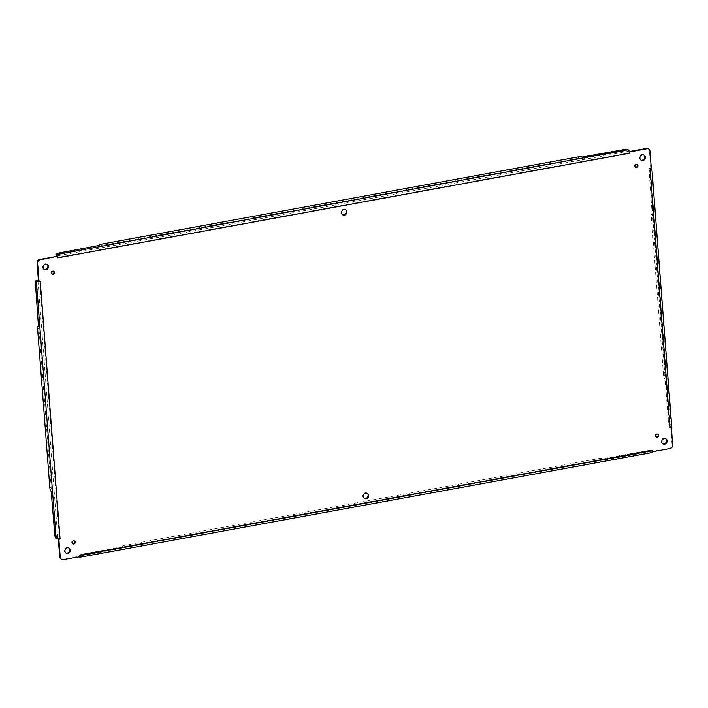 <?xml version="1.0" encoding="UTF-8"?>
<svg xmlns="http://www.w3.org/2000/svg" width="708" height="708" viewBox="0 0 708 708"><rect width="100%" height="100%" fill="white"/><g stroke="black" fill="none" stroke-linecap="round" stroke-linejoin="round"><path stroke-width="0.53" stroke-dasharray="3.54 2.66" d="M656.112 436.836A1.646 1.478 -59.2 0 1 655.387 434.535A1.646 1.478 -59.2 0 1 657.759 434.075M51.905 273.925A1.646 1.478 -59.2 0 1 51.188 271.624A1.646 1.478 -59.2 0 1 53.551 271.164M364.257 498.308A2.929 2.628 -59.2 0 1 363.213 494.308A2.929 2.628 -59.2 0 1 367.231 493.317M342.433 214.683A2.929 2.628 -59.2 0 1 341.389 210.674A2.929 2.628 -59.2 0 1 345.407 209.692M65.853 552.939A2.929 2.628 -59.2 0 1 64.8 548.939A2.929 2.628 -59.2 0 1 68.818 547.948M44.029 269.314A2.929 2.628 -59.2 0 1 42.976 265.305A2.929 2.628 -59.2 0 1 46.994 264.323M640.846 160.052A2.929 2.628 -59.2 0 1 639.793 156.043A2.929 2.628 -59.2 0 1 643.811 155.061M662.67 443.677A2.929 2.628 -59.2 0 1 661.617 439.677A2.929 2.628 -59.2 0 1 665.635 438.686M72.667 543.647A1.646 1.478 -59.2 0 1 71.942 541.355A1.646 1.478 -59.2 0 1 74.305 540.894M635.359 167.106A1.646 1.478 -59.2 0 1 634.634 164.814A1.646 1.478 -59.2 0 1 637.005 164.353M60.906 558.984A2.929 2.628 120.8 0 0 62.614 559.285L79.792 556.134L80.075 554.807L651.909 450.12L652.387 451.306L669.564 448.164A2.929 2.628 120.8 0 0 672.042 444.863L670.671 427.004L669.449 427.004L670.246 426.437L669.812 426.119A2.929 1.009 79.6 0 1 668.494 422.649L665.139 379.125L666.494 378.877L669.839 422.402A2.929 1.009 -100.4 0 0 671.166 425.871L651.67 168.416M39.683 280.837L38.436 280.66L39.683 280.837L59.507 538.496L58.33 539.107M629.412 151.521L629.04 152.866L57.198 257.553L57.083 256.579M669.432 426.836L649.59 169L650.785 168.557L649.413 150.707A2.929 2.628 120.8 0 0 648.209 148.68M652.944 451.642L652.387 451.306M651.909 450.12L652.36 451.996M605.234 458.218L605.349 459.625A2.929 0.796 -4.4 0 0 601.535 459.457L124.219 546.841A2.929 0.796 -4.4 0 0 122.404 547.726A2.929 0.796 -4.4 0 0 122.626 548.001L122.519 546.594A2.929 0.796 175.6 0 1 122.298 546.319A2.929 0.796 175.6 0 1 124.112 545.443L601.428 458.058A2.929 0.796 175.6 0 1 605.234 458.218L647.369 450.722A2.929 0.796 175.6 0 1 651.183 450.89L651.51 451.084A1.31 0.451 -100.4 0 0 651.652 451.12A1.31 0.451 -100.4 0 0 651.864 450.854M80.075 554.807L80.022 555.541A1.31 0.451 79.6 0 1 79.818 555.807A1.31 0.451 79.6 0 1 79.677 555.771L79.34 555.576A2.929 0.796 175.6 0 1 79.119 555.302A2.929 0.796 175.6 0 1 80.933 554.417L122.794 546.753L122.9 548.16L81.039 555.824A2.929 0.796 -4.4 0 0 79.234 556.709M59.507 538.496L58.198 538.974M38.736 326.282L39.825 326.078A2.929 1.009 -100.4 0 0 39.515 326.007A2.929 1.009 -100.4 0 0 38.931 328.229L51.197 487.591A2.929 1.009 -100.4 0 0 52.516 491.06L56.144 534.752A2.929 1.009 -100.4 0 0 57.463 538.222L58.622 538.567M57.198 257.553L57.029 256.685A1.31 0.451 79.6 0 0 56.95 256.473M629.04 152.866L628.863 151.999A1.31 0.451 -100.4 0 0 628.447 151.308L628.111 151.114A2.929 0.796 -4.4 0 0 624.306 150.946L582.445 158.61L582.339 157.203M629.324 151.539L628.863 151.999L629.881 151.866M651.342 168.893L650.263 168.973L650.785 168.557L650.263 168.973L651.546 169.07M649.608 169.177L650.422 168.787L670.246 426.437M652.165 213.975L653.519 213.727A2.929 1.009 -100.4 0 0 653.21 213.657A2.929 1.009 -100.4 0 0 652.626 215.878L664.892 375.249A2.929 1.009 -100.4 0 0 666.21 378.709L664.865 378.957A2.929 1.009 79.6 0 1 663.538 375.488L651.28 216.126A2.929 1.009 79.6 0 1 651.856 213.904A2.929 1.009 79.6 0 1 652.165 213.975L649.094 170.61A2.929 1.009 79.6 0 1 649.678 168.398A2.929 1.009 79.6 0 1 649.988 168.46L650.422 168.787M671.37 426.72L670.087 426.623L671.228 427.34M651.918 452.554A2.77 0.965 79.6 0 1 651.625 452.492L651.289 452.288A2.929 0.796 -4.4 0 0 647.484 452.129L647.369 450.722M39.825 326.078L38.745 326.494M37.329 280.501A2.929 1.009 -100.4 0 0 36.754 282.713L40.099 326.246M582.065 157.043L582.171 158.442A2.929 0.796 -4.4 0 0 578.365 158.282L101.04 245.667A2.929 0.796 -4.4 0 0 99.235 246.543A2.929 0.796 -4.4 0 0 99.447 246.818L57.87 254.641A2.929 0.796 -4.4 0 0 56.056 255.526M628.863 151.999L629.226 151.362M605.517 458.386L605.623 459.793L647.484 452.129M52.79 491.228L51.445 491.476M99.731 246.986L99.616 245.579M651.289 168.185A2.929 1.009 -100.4 0 0 651.024 168.15A2.929 1.009 -100.4 0 0 650.448 170.363L649.094 170.61M652.449 214.143L653.794 213.896L650.448 170.363M669.564 448.164L670.113 448.491M79.677 555.771L651.51 451.084M63.171 559.612L62.614 559.285M37.975 280.766L57.799 538.416M628.447 151.308L56.605 255.995M649.962 151.034L649.413 150.707M670.149 426.313L650.325 168.663M672.6 445.19L672.042 444.863M651.289 452.288L651.183 450.89M79.34 555.576L79.42 556.638M56.118 538.469L57.463 538.222M628.111 151.114L628.005 149.707M651.289 168.23L649.988 168.46M669.812 426.119L671.166 425.871M79.783 557.178L651.625 452.492M601.535 459.457L601.428 458.058M124.219 546.841L124.112 545.443M81.039 555.824L80.933 554.417M54.79 535L56.144 534.752M52.516 491.06L51.171 491.308M49.843 487.839L51.197 487.591M37.586 328.477L38.931 328.229M35.4 282.961L36.754 282.713M57.764 253.243L57.87 254.641M99.447 246.818L99.359 245.623M100.934 244.26L101.04 245.667M578.259 156.875L578.365 158.282M624.199 149.538L624.306 150.946M652.626 215.878L651.28 216.126M664.892 375.249L663.538 375.488M669.839 422.402L668.494 422.649M655.82 436.703L656.369 437.04M657.502 433.88L658.051 434.208M51.613 273.792L52.162 274.12M53.295 270.96L53.843 271.297M363.974 498.166L364.523 498.494M366.965 493.131L367.514 493.467M342.15 214.533L342.699 214.869M345.141 209.506L345.69 209.833M65.561 552.798L66.118 553.125M68.552 547.762L69.11 548.098M43.737 269.164L44.294 269.491M46.728 264.137L47.286 264.465M640.554 159.902L641.112 160.238M643.554 154.875L644.103 155.202M662.378 443.535L662.936 443.863M665.37 438.509L665.927 438.836M72.366 543.523L72.924 543.85M74.048 540.691L74.605 541.018M635.067 166.982L635.616 167.309M636.749 164.15L637.297 164.477M651.652 451.12L79.818 555.807M58.826 539.399L58.56 538.726M629.784 151.804L629.023 151.875M122.298 546.319L122.404 547.726M79.119 555.302L79.225 556.674M39.515 326.007L38.728 326.158M99.235 246.543L99.164 245.658M649.678 168.398L651.024 168.15M651.856 213.904L653.21 213.657"/><path stroke-width="1.06" d="M657.759 434.075A1.646 1.478 -59.2 0 1 656.112 436.836M53.551 271.164A1.646 1.478 -59.2 0 1 51.905 273.925M367.231 493.317A2.929 2.628 -59.2 0 1 364.257 498.308M345.407 209.692A2.929 2.628 -59.2 0 1 342.433 214.683M68.818 547.948A2.929 2.628 -59.2 0 1 65.853 552.939M46.994 264.323A2.929 2.628 -59.2 0 1 44.029 269.314M643.811 155.061A2.929 2.628 -59.2 0 1 640.846 160.052M665.635 438.686A2.929 2.628 -59.2 0 1 662.67 443.677M74.305 540.894A1.646 1.478 -59.2 0 1 72.667 543.647M637.005 164.353A1.646 1.478 -59.2 0 1 635.359 167.106M59.702 556.966A2.929 2.628 120.8 0 0 60.906 558.984L61.454 559.32A2.929 2.628 -59.2 0 1 60.251 557.293L58.879 539.443L58.33 539.107L59.702 556.966L60.251 557.293M37.064 262.81L38.436 280.66L38.993 280.996L37.621 263.137A2.929 2.628 -59.2 0 1 40.099 259.836L56.799 256.402L39.551 259.509A2.929 2.628 120.8 0 0 37.064 262.81L37.621 263.137M629.881 151.866L629.589 153.194L629.226 151.362L629.881 151.866L647.05 148.715A2.929 2.628 -59.2 0 1 648.758 149.016L648.209 148.68A2.929 2.628 120.8 0 0 646.492 148.388L629.412 151.521M657.334 437.199A1.646 1.478 -59.2 0 1 655.944 434.871A1.646 1.478 -59.2 0 1 658.688 435.871A1.646 1.478 -59.2 0 1 657.334 437.199M53.127 274.288A1.646 1.478 -59.2 0 1 51.737 271.952A1.646 1.478 -59.2 0 1 54.481 272.961A1.646 1.478 -59.2 0 1 53.127 274.288M366.24 498.786A2.929 2.628 -59.2 0 1 363.762 494.635A2.929 2.628 -59.2 0 1 368.647 496.432A2.929 2.628 -59.2 0 1 366.24 498.786M344.415 215.161A2.929 2.628 -59.2 0 1 341.937 211.011A2.929 2.628 -59.2 0 1 346.823 212.798A2.929 2.628 -59.2 0 1 344.415 215.161M67.826 553.417A2.929 2.628 -59.2 0 1 65.357 549.266A2.929 2.628 -59.2 0 1 70.234 551.054A2.929 2.628 -59.2 0 1 67.826 553.417M46.002 269.792A2.929 2.628 -59.2 0 1 43.533 265.633A2.929 2.628 -59.2 0 1 48.41 267.429A2.929 2.628 -59.2 0 1 46.002 269.792M642.82 160.53A2.929 2.628 -59.2 0 1 640.351 156.379A2.929 2.628 -59.2 0 1 645.227 158.167A2.929 2.628 -59.2 0 1 642.82 160.53M664.644 444.155A2.929 2.628 -59.2 0 1 662.175 440.004A2.929 2.628 -59.2 0 1 667.051 441.801A2.929 2.628 -59.2 0 1 664.644 444.155M73.88 544.01A1.646 1.478 -59.2 0 1 72.49 541.682A1.646 1.478 -59.2 0 1 75.234 542.691A1.646 1.478 -59.2 0 1 73.88 544.01M636.58 167.469A1.646 1.478 -59.2 0 1 635.191 165.141A1.646 1.478 -59.2 0 1 637.935 166.15A1.646 1.478 -59.2 0 1 636.58 167.469M671.228 427.34L669.998 427.34L671.37 426.72L672.6 445.19A2.929 2.628 -59.2 0 1 670.113 448.491L652.944 451.642L652.466 450.447L652.36 451.996L652.944 451.642M652.36 451.996A2.77 0.965 79.6 0 1 651.918 452.554L80.075 557.24A2.77 0.965 79.6 0 0 80.517 556.683L80.623 555.134L80.517 556.683L63.171 559.612A2.929 2.628 -59.2 0 1 61.454 559.32M58.622 538.567L58.33 539.107M38.666 280.908L37.639 280.563A2.929 1.009 -100.4 0 0 37.329 280.501L35.975 280.74A2.929 1.009 79.6 0 1 36.294 280.81L56.118 538.469A2.929 1.009 79.6 0 1 54.79 535L51.171 491.308A2.929 1.009 79.6 0 1 49.843 487.839L37.586 328.477A2.929 1.009 79.6 0 1 38.161 326.255A2.929 1.009 79.6 0 1 38.471 326.326L38.736 326.282M38.798 280.917L38.365 281.324A2.77 0.752 175.6 0 1 36.621 281.014M57.083 256.579L57.383 256.048A2.77 0.965 -100.4 0 0 56.498 254.588L56.162 254.393A2.929 0.796 175.6 0 1 55.95 254.128L56.056 255.526A2.929 0.796 -4.4 0 0 56.277 255.8L56.605 255.995A1.31 0.451 79.6 0 1 56.95 256.473M648.758 149.016A2.929 2.628 -59.2 0 1 649.962 151.034L651.342 168.893L650.156 169.504L651.342 168.893M57.755 257.88L57.383 256.048L57.755 257.88L629.589 153.194M38.993 280.996L40.232 281.164L38.993 280.996M40.232 281.164L60.074 539L58.879 539.443L58.198 538.974L58.879 539.443M79.225 556.674L79.234 556.709A2.929 0.796 -4.4 0 0 79.446 556.975L79.783 557.178A2.77 0.965 79.6 0 0 80.075 557.24M60.056 538.823L58.198 538.974A2.77 0.752 175.6 0 1 56.454 538.664M99.359 245.623L99.341 245.411A2.929 0.796 175.6 0 1 99.129 245.145A2.929 0.796 175.6 0 1 100.934 244.26L578.259 156.875A2.929 0.796 175.6 0 1 582.065 157.043L624.199 149.538A2.929 0.796 175.6 0 1 628.005 149.707L56.498 254.588M629.226 151.362A2.77 0.965 -100.4 0 0 628.341 149.901M651.546 169.07A2.77 0.752 -4.4 0 0 651.873 168.672A2.77 0.752 -4.4 0 0 651.67 168.416L651.333 168.221A2.929 1.009 -100.4 0 0 651.289 168.185M671.37 426.72A2.77 0.752 -4.4 0 0 671.706 426.322L651.873 168.672M38.471 326.326L35.4 282.961A2.929 1.009 79.6 0 1 35.975 280.74M55.95 254.128A2.929 0.796 175.6 0 1 57.764 253.243L99.341 245.411M40.099 259.836L39.551 259.509M647.05 148.715L646.492 148.388M669.989 427.163L650.156 169.504M80.623 555.134L652.466 450.447M36.294 280.81L37.639 280.563M56.162 254.393L56.277 255.8M38.471 281.226L38.453 280.669M57.295 256.207L56.799 256.402M38.728 326.158L38.161 326.255M99.164 245.658L99.129 245.145"/></g></svg>
